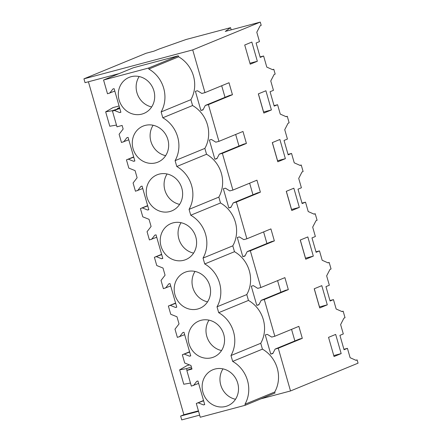 <?xml version="1.0" encoding="UTF-8"?>
<svg xmlns="http://www.w3.org/2000/svg" width="442" height="442" viewBox="0 0 442 442"><rect width="100%" height="100%" fill="white"/><g stroke="black" fill="none" stroke-linecap="round" stroke-linejoin="round"><path stroke-width="0.66" d="M159.286 48.963L186.076 39.498L230.558 27.669L225.265 31.41L260.266 22.1L192.718 49.902L83.936 78.836L146.136 53.239L153.943 51.161L159.286 48.963M329.947 300.554L333.467 299.621L336.152 308.997L342.08 311.621L343.158 311.179L345.025 317.699L343.948 318.146L340.622 324.577L343.312 333.953L339.926 335.351L344.047 349.733L347.434 348.34L350.125 357.716L356.053 360.346L357.125 359.904L358.064 363.164L290.516 390.96L260.824 398.861M199.651 415.132L181.734 419.9L180.634 416.066L183.878 414.729L88.406 81.776M260.266 22.1L261.2 25.36L260.123 25.802L256.796 32.238L259.482 41.614L256.095 43.007L260.222 57.394L263.609 56.001L260.089 56.941M272.499 69.632L273.797 69.289L275.173 74.085L274.095 74.527L270.764 80.963L273.454 90.339L270.068 91.732L274.195 106.119L277.582 104.726L280.267 114.102L286.195 116.727L287.272 116.285L285.974 116.633M277.582 104.726L274.062 105.66M271.405 109.948L263.83 113.064L258.332 93.881L265.907 90.765L271.405 109.948L263.543 112.047M258.393 93.853L263.603 112.025M225.022 97.328L221.696 85.742M200.9 110.483L195.397 91.306L197.475 90.754L201.85 93.461L204.966 92.627L229.006 82.737L232.442 94.726L229.658 95.417L205.287 105.45L202.972 109.936L200.9 110.483L203.171 109.55M232.442 94.726L208.409 104.616L205.287 105.45M198.552 411.298L180.634 416.066M198.43 410.861L183.878 414.729M119.539 107.572L117.417 108.445L118.506 108.616L112.594 110.638L105.666 111.848L113.08 107.566L119.08 105.97M191.386 366.993L186.574 368.639L179.645 369.849L187.06 365.573L189.513 364.921M119.136 73.604L85.041 82.676L83.936 78.836M287.272 116.285L289.14 122.81L288.062 123.252L284.736 129.688L287.427 139.064L284.04 140.457L288.167 154.844L291.549 153.451L294.239 162.827L300.168 165.452L301.24 165.01L299.947 165.352M291.549 153.451L288.035 154.385M285.377 158.672L277.803 161.789L272.3 142.606L279.874 139.49L285.377 158.672L277.51 160.772M272.366 142.578L277.576 160.744M301.24 165.01L303.113 171.529L302.035 171.971L298.709 178.408L301.4 187.784L298.013 189.176L302.135 203.563L305.521 202.171L308.212 211.547L314.135 214.177L315.212 213.729L313.914 214.077M305.521 202.171L302.002 203.11M299.35 207.392L291.775 210.514L286.272 191.331L293.847 188.209L299.35 207.392L291.482 209.497M286.339 191.303L291.549 209.469M315.212 213.729L317.085 220.254L316.008 220.696L312.682 227.133L315.367 236.509L311.98 237.901L316.107 252.288L319.494 250.896L322.185 260.272L328.108 262.896L329.185 262.454L327.887 262.802M319.494 250.896L315.975 251.829M313.317 256.117L305.742 259.233L300.245 240.05L307.82 236.934L313.317 256.117L305.455 258.216M300.306 240.028L305.516 258.194M230.558 27.669L231.177 29.835M343.158 311.179L341.859 311.522M357.125 359.904L355.832 360.247M329.185 262.454L331.052 268.979L329.981 269.421L326.649 275.858L329.34 285.234L325.953 286.626L330.08 301.013L333.467 299.621M327.29 304.842L319.715 307.958L314.218 288.775L321.793 285.659L327.29 304.842L319.422 306.941M314.279 288.748L319.489 306.914M238.989 146.048L235.669 134.467M214.867 159.208L209.37 140.026L211.442 139.473L215.818 142.18L218.939 141.352L242.978 131.462L246.415 143.446L243.63 144.142L219.254 154.17L216.945 158.656L214.867 159.208L217.144 158.275M246.415 143.446L222.376 153.341L219.254 154.17M252.962 194.773L249.642 183.187M228.84 207.933L223.337 188.751L225.414 188.198L229.79 190.905L232.912 190.077L256.946 180.181L260.388 192.171L257.598 192.867L233.227 202.895L230.917 207.381L228.84 207.933L231.111 207M260.388 192.171L236.348 202.066L233.227 202.895M266.935 243.498L263.614 231.912M242.813 256.658L237.31 237.476L239.387 236.923L243.763 239.63L246.885 238.796L270.918 228.906L274.355 240.896L271.57 241.586L247.2 251.62L244.885 256.106L242.813 256.658L245.083 255.719M274.355 240.896L250.321 250.785L247.2 251.62M280.902 292.217L277.582 280.637M256.78 305.378L251.283 286.195L253.36 285.642L257.73 288.35L260.852 287.521L284.891 277.631L288.328 289.62L285.543 290.311L261.172 300.339L258.857 304.825L256.78 305.378L259.056 304.444M288.328 289.62L264.288 299.51L261.172 300.339M264.288 299.51L274.825 336.246L298.864 326.351L302.3 338.34L299.51 339.036L275.139 349.064L272.83 353.55L270.753 354.103L265.255 334.92L267.327 334.367L271.703 337.075L274.825 336.246M250.321 250.785L260.852 287.521M236.348 202.066L246.885 238.796M222.376 153.341L232.912 190.077M208.409 104.616L218.939 141.352M192.718 49.902L204.966 92.627M275.139 349.064L278.261 348.235L290.516 390.96M133.324 67.764L178.314 55.797L148.551 68.046L103.561 80.013L133.324 67.764M274.72 392.01L244.956 404.259L245.249 405.27L275.012 393.021L274.72 392.01A30.443 28.084 -112.4 0 0 277.267 368.269A30.443 28.084 -112.4 0 0 262.432 349.147L260.747 343.285A30.443 28.084 -112.4 0 0 263.299 319.544A30.443 28.084 -112.4 0 0 248.459 300.427L246.78 294.565A30.443 28.084 -112.4 0 0 249.327 270.819A30.443 28.084 -112.4 0 0 234.487 251.702L232.807 245.84A30.443 28.084 -112.4 0 0 235.354 222.094A30.443 28.084 -112.4 0 0 220.514 202.977L218.834 197.115A30.443 28.084 -112.4 0 0 221.381 173.375A30.443 28.084 -112.4 0 0 206.547 154.252L204.867 148.396A30.443 28.084 -112.4 0 0 207.414 124.65A30.443 28.084 -112.4 0 0 192.574 105.533L190.894 99.671A30.443 28.084 -112.4 0 0 193.441 75.925A30.443 28.084 -112.4 0 0 178.601 56.808L178.314 55.797M294.875 340.942L291.554 329.362M270.753 354.103L273.029 353.169M263.609 56.001L266.791 67.107L272.72 69.731L273.797 69.289M278.261 348.235L302.3 338.34M341.174 353.6L335.671 334.417L328.544 337.351L334.041 356.534L341.174 353.6L333.765 355.572M257.343 61.261L250.216 64.195L244.719 45.012L251.846 42.078L257.343 61.261L249.94 63.228M347.434 348.34L343.92 349.279M105.666 111.848L109.787 126.235L116.478 125.064M112.594 110.638L112.71 111.047M179.645 369.849L183.773 384.236L190.458 383.07M186.574 368.639L187.06 370.341M119.793 108.445L112.483 111.135L119.71 108.163M114.815 91.085L107.505 93.776L103.561 80.013M114.638 110.566L119.671 112.577L120.837 112.102M119.671 112.577L120.887 112.257L114.119 88.665L112.909 88.986L109.66 93.201M141.865 114.108A19.476 17.967 -112.4 0 0 143.915 113.417A19.476 17.967 -112.4 0 0 153.534 89.665A19.476 17.967 -112.4 0 0 131.141 76.704A19.476 17.967 -112.4 0 0 129.092 77.394A19.476 17.967 -112.4 0 0 119.467 101.146A19.476 17.967 -112.4 0 0 141.865 114.108M139.158 76.538A19.476 17.967 -112.4 0 0 151.672 106.942M133.76 157.17L126.456 159.86L133.683 156.888M128.782 139.805L121.478 142.501L119.113 134.263L123.147 129.02L122.125 125.451L116.981 126.821L112.483 111.135M128.611 159.286L133.644 161.302L134.81 160.822M133.644 161.302L134.854 160.982L128.092 137.385L126.876 137.711L123.633 141.926M155.838 162.833A19.476 17.967 -112.4 0 0 157.888 162.142A19.476 17.967 -112.4 0 0 167.507 138.385A19.476 17.967 -112.4 0 0 145.109 125.429A19.476 17.967 -112.4 0 0 143.059 126.119A19.476 17.967 -112.4 0 0 133.44 149.871A19.476 17.967 -112.4 0 0 155.838 162.833M153.125 125.257A19.476 17.967 -112.4 0 0 165.639 155.661M147.733 205.889L140.429 208.585L147.65 205.607M142.755 188.53L135.451 191.226L133.086 182.988L137.119 177.745L135.075 170.606L128.815 168.098L126.456 159.86M142.584 208.011L147.611 210.027L148.783 209.547M147.611 210.027L148.827 209.701L142.059 186.11L140.849 186.43L137.606 190.651M169.805 211.558A19.476 17.967 -112.4 0 0 171.855 210.862A19.476 17.967 -112.4 0 0 181.474 187.11A19.476 17.967 -112.4 0 0 159.081 174.148A19.476 17.967 -112.4 0 0 157.032 174.839A19.476 17.967 -112.4 0 0 147.413 198.596A19.476 17.967 -112.4 0 0 169.805 211.558M167.098 173.982A19.476 17.967 -112.4 0 0 179.612 204.386M161.706 254.614L154.396 257.305L161.623 254.332M156.728 237.255L149.418 239.945L147.059 231.707L151.092 226.464L149.042 219.326L142.788 216.823L140.429 208.585M156.551 256.736L161.584 258.752L162.75 258.272M161.584 258.752L162.8 258.426L156.032 234.835L154.822 235.155L151.573 239.376M183.778 260.277A19.476 17.967 -112.4 0 0 185.828 259.587A19.476 17.967 -112.4 0 0 195.447 235.835A19.476 17.967 -112.4 0 0 173.054 222.873A19.476 17.967 -112.4 0 0 171.004 223.564A19.476 17.967 -112.4 0 0 161.385 247.316A19.476 17.967 -112.4 0 0 183.778 260.277M181.071 222.707A19.476 17.967 -112.4 0 0 193.585 253.111M175.673 303.339L168.369 306.03L175.596 303.057M170.695 285.974L163.391 288.67L161.026 280.432L165.065 275.189L163.015 268.051L156.761 265.543L154.396 257.305M170.524 305.455L175.557 307.472L176.723 306.991M175.557 307.472L176.767 307.151L170.004 283.554L168.789 283.88L165.546 288.096M197.751 309.002A19.476 17.967 -112.4 0 0 199.801 308.312A19.476 17.967 -112.4 0 0 209.42 284.554A19.476 17.967 -112.4 0 0 187.021 271.598A19.476 17.967 -112.4 0 0 184.971 272.289A19.476 17.967 -112.4 0 0 175.352 296.041A19.476 17.967 -112.4 0 0 197.751 309.002M195.044 271.427A19.476 17.967 -112.4 0 0 207.552 301.836M189.646 352.059L182.342 354.755L189.568 351.777M184.668 334.699L177.364 337.395L174.999 329.157L179.032 323.914L176.988 316.776L170.734 314.268L168.369 306.03M184.496 354.18L189.53 356.197L190.695 355.716M189.53 356.197L190.74 355.876L183.977 332.279L182.761 332.599L179.518 336.821M211.724 357.727A19.476 17.967 -112.4 0 0 213.773 357.031A19.476 17.967 -112.4 0 0 223.392 333.279A19.476 17.967 -112.4 0 0 200.994 320.317A19.476 17.967 -112.4 0 0 198.944 321.008A19.476 17.967 -112.4 0 0 189.325 344.766A19.476 17.967 -112.4 0 0 211.724 357.727M209.011 320.152A19.476 17.967 -112.4 0 0 221.525 350.556M203.618 400.784L196.309 403.474L203.535 400.502M198.64 383.424L191.331 386.115L186.839 370.435L191.789 368.396M198.469 402.905L203.497 404.922L204.668 404.441M203.497 404.922L204.712 404.596L197.944 381.004L196.734 381.324L193.491 385.546M225.691 406.447A19.476 17.967 -112.4 0 0 227.74 405.756A19.476 17.967 -112.4 0 0 237.36 382.004A19.476 17.967 -112.4 0 0 214.967 369.042A19.476 17.967 -112.4 0 0 212.917 369.733A19.476 17.967 -112.4 0 0 203.298 393.485A19.476 17.967 -112.4 0 0 225.691 406.447M222.983 368.877A19.476 17.967 -112.4 0 0 235.498 399.281M245.249 405.27L200.259 417.242L196.309 403.474M190.894 99.671L161.131 111.92A30.443 28.084 -112.4 0 0 163.678 88.179A30.443 28.084 -112.4 0 0 148.838 69.057L148.551 68.046M148.838 69.057L178.601 56.808M244.956 404.259A30.443 28.084 -112.4 0 0 247.503 380.518A30.443 28.084 -112.4 0 0 232.663 361.396L230.984 355.534A30.443 28.084 -112.4 0 0 233.531 331.793A30.443 28.084 -112.4 0 0 218.696 312.676L217.016 306.814A30.443 28.084 -112.4 0 0 219.563 283.068A30.443 28.084 -112.4 0 0 204.723 263.951L203.044 258.089A30.443 28.084 -112.4 0 0 205.591 234.348A30.443 28.084 -112.4 0 0 190.751 215.226L189.071 209.364A30.443 28.084 -112.4 0 0 191.618 185.623A30.443 28.084 -112.4 0 0 176.783 166.507L175.098 160.645A30.443 28.084 -112.4 0 0 177.651 136.898A30.443 28.084 -112.4 0 0 162.811 117.782L161.131 111.92M262.432 349.147L232.663 361.396M162.811 117.782L192.574 105.533M204.867 148.396L175.098 160.645M176.783 166.507L206.547 154.252M218.834 197.115L189.071 209.364M190.751 215.226L220.514 202.977M232.807 245.84L203.044 258.089M204.723 263.951L234.487 251.702M246.78 294.565L217.016 306.814M218.696 312.676L248.459 300.427M260.747 343.285L230.984 355.534M182.342 354.755L184.701 362.993L190.961 365.495L191.983 369.064L186.839 370.435"/></g></svg>
